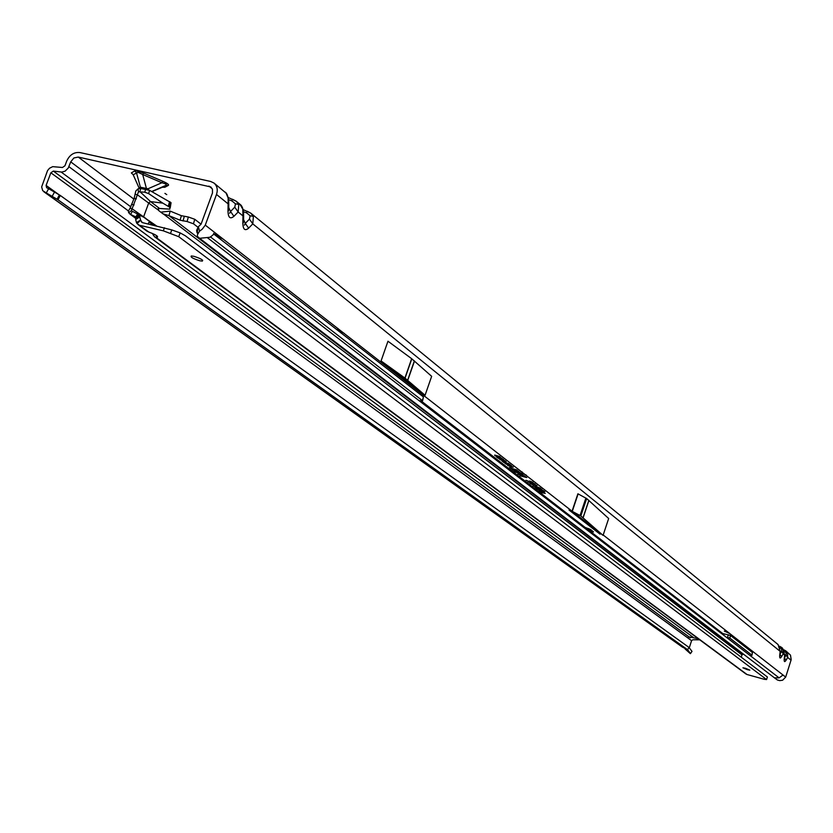 <?xml version="1.0" encoding="UTF-8"?>
<svg xmlns="http://www.w3.org/2000/svg" width="833" height="833" viewBox="0 0 833 833"><rect width="100%" height="100%" fill="white"/><g stroke="black" fill="none" stroke-linecap="round" stroke-linejoin="round"><path stroke-width="1.25" d="M134.675 170.963L137.258 170.932L143.703 173.087L142.693 174.513L138.143 172.348L133.165 174.711L131.343 172.92L134.675 170.963L136.508 172.775L140.381 187.206L148.024 188.758L161.883 182.75L142.693 174.513L146.306 188.029M166.767 194.63L164.924 193.381L166.767 194.63M253.388 216.382L250.119 215.768L249.452 219.1L252.784 223.869L253.388 216.382L250.806 213.165L247.13 211.228M238.79 204.449L235.468 203.814L234.771 207.178L238.155 212.009L238.79 204.449L236.187 201.201L232.459 199.243M783.072 649.261L781.666 649.251L781.625 651.385L783.218 653.832L783.072 649.261L779.501 646.231M787.529 652.905L786.144 652.905L786.102 655.019L787.685 657.445L787.529 652.905L784.009 649.896L785.915 650.969M223.202 239.102C217.288 236.343 214.737 234.354 215.528 233.136M344.175 333.304C339 330.94 336.928 329.316 337.948 328.452M526.435 475.216C522.301 473.394 520.854 472.269 522.083 471.842M657.195 577.04L653.988 574.551M718.202 624.552L715.474 622.428M725.605 630.321L722.94 628.238M727.105 631.487L724.346 631.081L729.729 633.517M160.759 212.176L170.213 211.113L181.375 215.695L188.352 217.007L194.745 219.277L201.065 224.192L212.467 192.975L212.467 189.33L210.853 186.977L78.271 157.062L73.866 157.978L70.722 161.873L130.833 206.865M506.735 463.794L510.525 464.96L505.017 463.512L508.099 463.866L503.257 462.159L508.776 463.596L505.839 463.013L509.806 464.408L506.495 463.554M506.12 462.617L502.091 461.201L506.12 462.617M501.154 459.556L505.142 460.774L499.602 459.327L502.143 459.431L498.144 458.202L503.684 459.649L501.029 459.285M501.07 458.108L503.424 459.441L497.874 457.994L496.499 456.932L500.695 458.556L502.122 458.921L501.07 458.108M497.832 456.984L501.83 458.202L496.281 456.755L498.811 456.848L494.812 455.63L500.373 457.078L497.697 456.713M494.698 455.047L499.665 456.526L494.698 455.047M510.962 466.73L512.399 466.865L510.525 465.97L513.336 467.105L511.306 467.001L507.63 465.387L510.962 466.73M521.458 473.404L513.846 471.082L521.458 473.404M520 472.269L512.368 469.937L520 472.269M518.532 471.134L510.9 468.802L518.532 471.134M517.064 469.999L509.411 467.657L517.064 469.999M514.929 471.957L522.989 474.591L514.929 471.957M521.739 476.049L526.768 477.569L519.917 475.768L523.967 476.289L517.772 474.112L524.644 475.924L520.625 475.06L525.894 476.892L521.468 475.778M543.647 492.126L540.117 491.376L538.972 490.325L544.928 491.668L543.647 492.126M545.251 493.417L541.814 492.688L540.336 491.553L545.251 493.417M530.069 481.901L531.923 482.088L529.59 480.995L532.995 482.359L530.454 482.203L525.925 480.235L530.069 481.901M532.131 483.504L533.984 483.692L531.662 482.599L535.057 483.963L532.516 483.796L527.997 481.838L532.131 483.504M534.161 484.317L537.056 485.514L535.452 485.545L534.953 485.223L535.952 485.212L534.567 484.619L532.849 484.827L530.038 483.411L532.485 484.535L534.161 484.317M537.254 486.92L540.43 488.138L538.982 488.107L533.016 485.847L537.254 486.92M541.971 489.325L534.994 487.305L541.971 489.325M543.866 490.845L537.472 489.294L536.046 488.19L543.866 490.845M506.225 461.586L500.508 459.826L506.225 461.586M511.597 465.762L505.912 464.002L511.597 465.762M589.92 531.11L593.523 531.954L590.691 529.59L585.089 527.393M201.065 224.181L198.348 226.753L199.597 231.126L202.221 229.2L205.272 225.139L216.497 194.453C218.017 189.674 217.184 185.863 213.987 183.041L210.645 181.469L79.958 152.564C74.106 151.95 69.701 154.761 66.755 160.977L64.953 165.777L62.475 167.485L52.708 166.652L49.522 168.245L47.575 170.546L41.65 186.936L42.691 190.642L46.284 192.954L48.637 188.685L46.627 187.717L46.096 185.426L50.865 172.795L53.333 171.088L61.777 172.077L65.089 171.171L68.264 168.027L70.722 161.873M587.744 529.444L588.764 528.601M207.573 237.832L779.115 677.875L774.419 677.812L199.628 238.29L209.895 237.27L212.821 235.156L214.508 232.334L603.061 535.39L580.84 515.95L572.052 511.264M779.115 677.875L783.01 675.011L785.675 677.094L791.194 659.663L790.486 655.134L786.081 651.104M572.188 510.848L577.904 493.792L586.661 498.55L608.673 518.511L603.061 535.39M425.069 395.269L431.65 376.318L411.658 358.69L387.97 341.228L381.056 360.949L425.069 395.269L405.046 378.161L381.056 360.949M239.935 204.272L242.819 209.208L242.965 215.903L243.663 214.383C243.34 208.989 242.101 205.616 239.935 204.272L236.457 201.419M778.074 644.555L780.177 651.364L778.074 644.555L251.077 213.383M214.227 183.239L226.107 193.141L228.148 198.025L228.096 203.846L228.513 202.086M569.001 510.004L600.052 534.172L569.001 510.004M782.593 648.241L784.686 655.009L782.593 648.251L781.604 647.439M785.675 677.094L782.614 680.228L779.75 680.623L777.397 679.988L774.419 677.812M50.865 172.795L691.588 640.671L692.796 639.775L699.73 639.817M687.589 637.745L689.006 636.87L690.38 637.87L689.11 636.891L698.293 638.755M691.588 640.671L689.266 647.835M682.081 646.897L44.482 192.111M688.901 652.187L690.401 653.655L692.004 651.375L688.912 647.366L60.32 195.484L48.637 188.685M60.32 195.484L57.977 199.753L46.284 192.954M688.912 647.366L687.673 649.75L57.977 199.753M690.338 653.436L687.673 649.75L682.227 647.002M534.026 484.546L533.276 484.202M538.555 488.627L538.618 488.086M537.712 488.2L536.004 487.701L537.837 488.003M540.971 489.065L538.67 488.377L541.096 488.867M540.107 490.752L542.575 491.834L540.117 490.502M505.287 461.336L501.435 460.201L505.412 461.138M505.183 462.367L503.111 461.513L505.402 462.096M510.66 465.512L506.828 464.377L510.785 465.314M216.497 194.453L228.096 203.846L227.992 211.551C228.304 217.746 230.283 219.329 233.917 216.32L238.155 212.009L242.965 215.903L242.851 223.494C243.132 229.596 245.058 231.147 248.63 228.148L252.784 223.869L780.177 651.364L779.719 655.269C779.49 658.351 780.094 658.83 781.51 656.706L783.218 653.832L784.686 655.009L784.228 658.893L784.884 654.707M784.228 658.893C783.999 661.954 784.582 662.422 785.998 660.319L784.499 657.955M779.719 655.269L780.375 651.052M781.51 656.706L780 654.322M199.628 238.29L197.244 236.27L197.536 234.51M199.597 231.126L197.619 234.385M196.9 232.272L196.63 230.335L198.348 226.753M196.63 230.335L197.275 233.073L197.848 227.961M233.917 216.32L230.522 211.478L229.627 213.269M228.638 199.67L231.949 200.951L232.355 199.212M227.992 211.551L228.7 209.999L228.794 203.46M248.63 228.148L245.287 223.379L244.423 225.16M243.496 211.717L246.651 212.936L247.016 211.197M242.851 223.494L243.548 221.963L243.653 215.508M692.004 651.375L690.442 653.613M589.92 531.121L590.628 531.319L591.107 529.903M589.712 530.954L590.076 529.205M168.339 185.405L164.84 187.279L162.393 187.248L165.871 185.374C167.131 184.624 165.798 183.749 161.883 182.75L162.904 181.334C167.454 183.343 169.266 184.697 168.339 185.405L165.871 185.374L151.679 191.528M148.815 189.966L148.024 188.758M162.393 187.248L151.856 191.632M139.309 188.508L133.165 174.711M736.164 639.859L739.256 640.941M740.464 641.879L738.215 641.452M734.914 637.557L732.415 636.943M735.091 637.703L732.571 637.078M154.344 234.323L153.241 235.021L154.646 236.853L156.968 237.52C158.843 236.634 156.104 234.812 148.774 232.043L146.889 231.116M152.491 233.459L153.241 235.021M148.534 224.046L148.472 223.473C148.586 221.64 149.94 222.14 152.543 224.972M199.826 260.781L202.336 261.114C203.419 260.031 200.576 258.417 193.808 256.293L191.309 255.96C190.216 257.053 193.058 258.657 199.826 260.781M747.326 669.67L749.835 670.138L745.42 668.253L742.921 667.795L747.326 669.67M156.781 235.781L156.146 237.499L747.003 674.501L764.33 679.312L766.599 679.561L767.412 677.01L185.332 235.77L180.136 232.876L171.796 229.918L142.183 222.567L140.59 220.047L136.487 222.619L137.018 223.567L140.694 220.297M137.018 223.567L148.774 232.043M170.255 207.719L171.057 202.7L149.576 190.341L140.756 188.487L138.018 188.841L135.81 190.996L134.144 198.358L130.021 208.302L132.103 208.781L131.26 210.707L144.151 217.444L156.458 225.878M130.021 208.302L128.334 211.166L128.678 212.748L130.614 214.477L136.362 217.121M136.654 216.944L138.111 214.279M140.204 215.07L139.757 216.965L140.59 220.047M136.487 222.619L135.664 219.537L136.268 217.184L139.809 214.956M137.143 216.632L139.205 214.727M128.678 212.748L131.26 210.707M163.07 213.883L158.874 210.728L158.228 208.375L169.849 209.156L169.755 207.271L162.82 203.137L150.554 201.596L148.763 202.815L143.526 217.069M146.119 218.642L132.103 208.781L137.372 194.787L158.426 210.176M135.238 194.308L137.372 194.787L138.507 191.777L138.018 188.841M170.213 211.113L168.922 215.632L163.372 213.956L741.964 654.863L741.224 657.154M162.82 203.137L148.638 193.61L144.786 192.204L138.507 191.777M180.136 232.876L178.741 236.687L766.599 679.561M164.445 227.742L163.31 230.824L178.741 236.687M163.31 230.824L139.673 225.316M747.003 674.501L745.92 673.959M162.727 213.675L163.82 214.081M741.964 654.863L742.984 654.228L168.922 215.632L180.105 220.214L187.081 221.516L193.475 223.785L198.108 227.367M213.696 234L423.424 396.914L422.602 400.808M210.53 236.968L422.446 400.663L419.218 400.777M421.331 401.1L722.773 633.569L730.468 635.444L752.428 652.499L752.012 655.29M726.23 637.151L729.854 638.12L751.835 655.092L752.428 652.499M750.064 655.498L751.835 655.092M743.765 654.384L742.984 654.228M137.258 170.932L138.143 172.348M208.958 186.092L212.238 188.768M133.874 199.108L78.271 157.062M143.703 173.087L162.904 181.334M603.186 534.994L783.01 675.011M785.998 660.319L787.685 657.445L791.048 660.173M205.272 225.139L214.508 232.334M68.92 166.673L128.449 210.968M61.132 172.035L693.774 637.766M689.006 636.87L53.333 171.088M58.248 194.162L46.096 185.426M59.435 194.912L57.092 199.181M54.551 191.996L52.198 196.265M786.102 655.019L784.54 657.674M784.686 651.531L786.144 652.905M781.625 651.385L780.032 654.072M780.177 647.855L781.666 649.251M234.771 207.178L230.522 211.478L228.742 207.532M231.949 200.951L235.468 203.814M249.452 219.1L245.287 223.379L243.58 219.62M246.651 212.936L250.119 215.768M685.122 648.99L690.099 653.416M578.102 493.917L572.24 511.389M585.891 498.061L580.06 515.471M586.661 498.55L580.84 515.95M588.848 500.31L583.038 517.668M588.931 500.383L583.131 517.741M411.658 358.69L404.9 378.057M411.804 358.804L405.046 378.161M414.376 360.876L407.639 380.192M414.501 360.981L407.764 380.285M139.038 187.956L140.381 187.206L141.069 188.529M739.454 642.274L741.672 642.826M738.09 640.036L735.289 639.182M737.923 640.535L737.736 641.077M739.235 641.629L739.402 641.056M739.298 640.973L739.1 641.649M135.925 216.934L137.518 214.008M135.862 218.371L130.614 214.477L132.218 211.551M141.371 221.88L142.724 222.692M154.959 225.535L144.151 217.444M135.748 218.704L139.84 216.132M136.331 198.858L134.144 198.358M134.071 204.928L131.895 204.429M140.756 188.487L139.861 191.6L150.554 201.596L159.155 208.167M145.681 189.091L144.786 192.204M149.576 190.341L148.638 193.61M169.599 201.628L168.297 206.209M136.05 218.517L136.622 218.933M137.268 217.746L137.841 218.173M171.796 229.918L170.578 233.24M170.099 201.95L168.797 206.532M171.057 202.7L169.755 207.271M181.375 215.695L180.105 220.214M184.28 216.486L183 220.995M188.352 217.007L187.081 221.516M194.745 219.277L193.475 223.785M423.424 396.914L422.446 400.663M722.773 633.569L722.596 634.35M723.887 633.923L723.606 635.131M728.24 634.736L727.615 637.412M730.468 635.444L729.854 638.12M682.175 646.96L43.816 191.736M781.448 647.314L779.49 646.2M225.045 192.09C226.982 193.058 228.232 196.463 228.804 202.304M236.187 201.201L228.169 197.473M250.806 213.165L243.028 209.541M741.703 642.847L739.485 642.285M202.669 260.208L202.336 261.114M157.416 236.301L156.968 237.52M147.035 231.23L138.049 224.587M746.004 674.022L154.646 236.853M139.757 216.965L135.664 219.537M135.831 218.465L129.896 214.06"/></g></svg>
